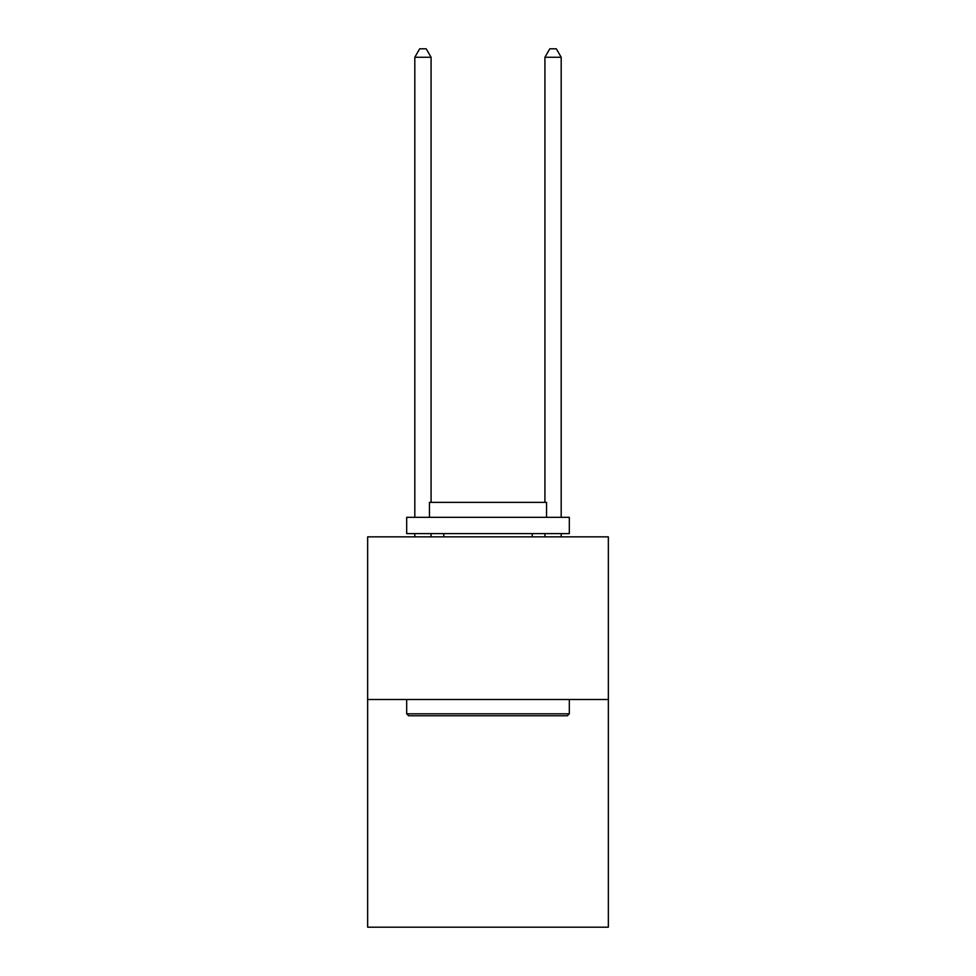 <?xml version="1.0" encoding="UTF-8"?>
<svg xmlns="http://www.w3.org/2000/svg" width="976" height="976" viewBox="0 0 976 976"><rect width="100%" height="100%" fill="white"/><g stroke="black" fill="none" stroke-linecap="round" stroke-linejoin="round"><path stroke-width="1.46" d="M608.353 699.499L608.353 927.2L367.647 927.2L367.647 536.861L608.353 536.861L608.353 699.499L367.647 699.499M408.627 715.762L406.675 713.81L569.325 713.81L567.373 715.762L408.627 715.762M569.325 517.341L569.325 533.604L406.675 533.604L406.675 517.341L569.325 517.341M429.452 517.341L429.452 502.372L546.548 502.372L546.548 517.341M569.325 699.499L569.325 713.81M406.675 699.499L406.675 713.81M532.237 533.604L532.237 536.861M443.763 533.604L443.763 536.861M431.075 536.861L431.075 533.604M431.075 502.372L431.075 57.255L414.812 57.255L414.812 517.341M414.812 536.861L414.812 533.604M414.812 57.255L419.692 48.8L426.195 48.8L431.075 57.255M561.188 536.861L561.188 533.604M561.188 517.341L561.188 57.255L544.925 57.255L544.925 502.372M544.925 533.604L544.925 536.861M544.925 57.255L549.805 48.8L556.308 48.8L561.188 57.255"/></g></svg>
